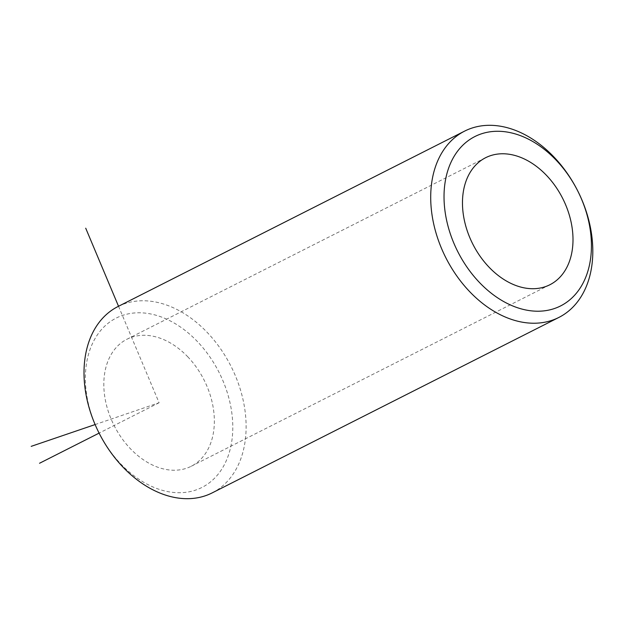 <?xml version="1.0" encoding="UTF-8"?>
<svg xmlns="http://www.w3.org/2000/svg" width="624" height="624" viewBox="0 0 624 624"><rect width="100%" height="100%" fill="white"/><g stroke="black" fill="none" stroke-linecap="round" stroke-linejoin="round"><path stroke-width="0.47" stroke-dasharray="3.12 2.34" d="M187.98 357.029A71.183 50.419 63.2 0 0 126.945 339.245A71.183 50.419 63.2 0 0 130.19 448.484A71.183 50.419 63.2 0 0 191.233 466.268A71.183 50.419 63.2 0 0 187.98 357.029M197.613 341.78A94.91 67.228 63.2 0 0 96.236 336.609A94.91 67.228 63.2 0 0 120.565 463.726A94.91 67.228 63.2 0 0 221.941 468.897A94.91 67.228 63.2 0 0 197.613 341.78M212.207 492.882A104.403 73.952 63.2 0 0 207.441 332.662A104.403 73.952 63.2 0 0 117.92 306.579M118.529 306.275L159.089 402.753L95.09 424.57M159.089 402.753L99.083 433.126M126.945 339.245L485.589 157.732M191.233 466.268L549.877 284.755"/><path stroke-width="0.94" d="M546.632 175.516A71.183 50.419 63.2 0 0 485.589 157.732A71.183 50.419 63.2 0 0 488.842 266.971A71.183 50.419 63.2 0 0 549.877 284.755A71.183 50.419 63.2 0 0 546.632 175.516M464.615 131.118L117.92 306.579A104.403 73.952 63.2 0 0 122.686 466.799A104.403 73.952 63.2 0 0 212.207 492.882L558.901 317.421A104.403 73.952 63.2 0 0 554.135 157.201A104.403 73.952 63.2 0 0 464.615 131.118A104.403 73.952 63.2 0 0 469.381 291.338A104.403 73.952 63.2 0 0 558.901 317.421M479.209 282.22A94.91 67.228 63.2 0 0 580.585 287.391A94.91 67.228 63.2 0 0 556.257 160.274A94.91 67.228 63.2 0 0 454.88 155.103A94.91 67.228 63.2 0 0 479.209 282.22M95.09 424.57L31.2 446.347M118.529 306.275L85.714 228.197M99.083 433.126L39.538 463.258"/></g></svg>
